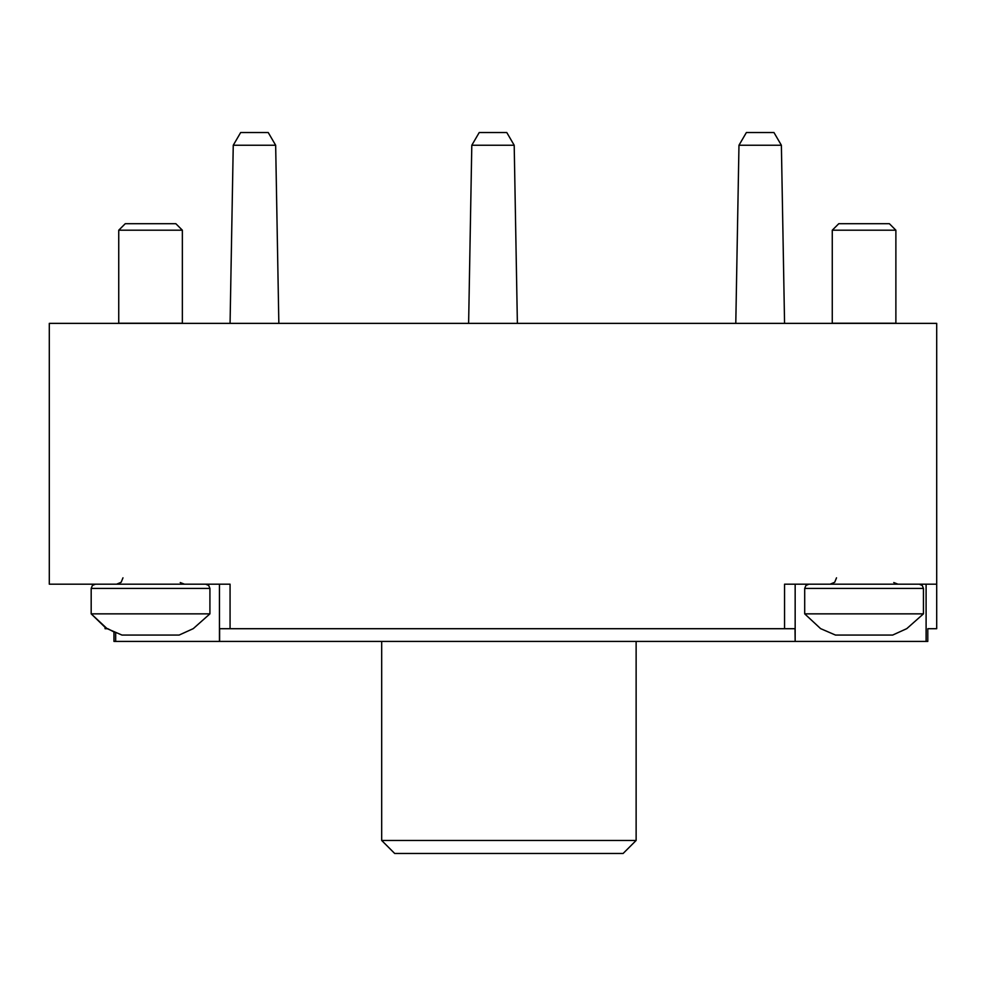 <?xml version="1.0" encoding="UTF-8"?>
<svg xmlns="http://www.w3.org/2000/svg" width="986" height="986" viewBox="0 0 986 986"><rect width="100%" height="100%" fill="white"/><g stroke="black" fill="none" stroke-linecap="round" stroke-linejoin="round"><path stroke-width="1.48" d="M926.1 584.18L926.1 641.43L927.789 641.43L927.789 628.711L936.7 628.711L936.7 323.371L49.3 323.371L49.3 584.18L230.071 584.18L230.071 628.711L219.607 628.711L219.607 641.43L113.969 641.43L113.969 631.977L108.657 629.142M926.1 641.43L795.16 641.43L795.16 584.18L795.16 641.43L795.024 628.711L230.071 628.711M936.7 584.18L784.56 584.18L784.56 628.711M795.024 641.43L219.607 641.43M105.071 627.306L105.071 628.711L105.071 627.306L91.18 613.859L209.919 613.859L209.919 588.42L208.699 585.45L205.68 584.18M107.942 628.711L105.071 628.711M219.459 584.18L219.459 641.43M514.199 145.25L506.779 132.531L479.221 132.531L471.801 145.25L514.199 145.25L517.379 323.371M275.661 145.25L268.229 132.531L240.67 132.531L233.251 145.25L275.661 145.25L278.841 323.371M781.38 145.25L773.961 132.531L746.39 132.531L738.97 145.25L781.38 145.25L784.56 323.371M636.13 840.466L381.681 840.466L394.683 853.469L623.115 853.469L636.13 840.466L636.13 641.43M381.681 840.466L381.681 641.43M179.119 635.07L193.268 628.637L179.119 635.07L121.981 635.07L107.08 628.637L91.18 613.859L91.18 588.42L209.919 588.42M193.268 628.637L209.919 613.859M150.55 323.223L182.361 323.223L182.361 230.206L118.739 230.206L118.739 323.223L150.55 323.223M118.739 230.206L125.247 223.711L175.853 223.711L182.361 230.206M892.65 635.07L906.787 628.637L892.65 635.07L835.499 635.07L820.611 628.637L804.699 613.859L923.451 613.859L923.451 588.42L922.23 585.45L919.211 584.18M906.787 628.637L923.451 613.859M864.081 323.223L895.88 323.223L895.88 230.206L832.27 230.206L832.27 323.223L864.081 323.223M838.766 223.711L832.27 230.206L838.766 223.711L889.384 223.711L895.88 230.206M115.67 632.753L115.67 641.43M804.699 613.859L804.699 588.42L923.451 588.42M471.801 145.25L468.621 323.371M233.251 145.25L230.071 323.371M738.97 145.25L735.79 323.371M91.18 588.42L92.401 585.45L95.42 584.18M180.241 582.553L184.481 584.18M122.979 577.821L121.155 582.282L116.619 584.18M804.699 588.42L805.919 585.45L808.939 584.18M893.76 582.553L898 584.18M836.51 577.821L834.686 582.282L830.15 584.18"/></g></svg>
